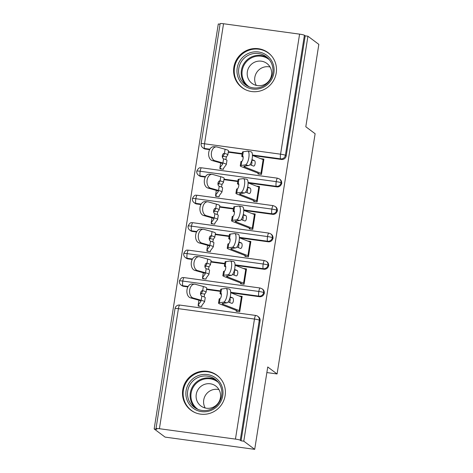 <?xml version="1.0" encoding="UTF-8"?>
<svg xmlns="http://www.w3.org/2000/svg" width="473" height="473" viewBox="0 0 473 473"><rect width="100%" height="100%" fill="white"/><g stroke="black" fill="none" stroke-linecap="round" stroke-linejoin="round"><path stroke-width="0.71" d="M276.226 73.019A21.805 21.255 126.8 0 1 241.987 87.588A21.805 21.255 126.8 0 1 233.857 67.231A21.805 21.255 126.8 0 1 268.096 52.663A21.805 21.255 126.8 0 1 276.226 73.019M225.13 395.617A21.805 21.255 126.8 0 1 190.891 410.186A21.805 21.255 126.8 0 1 182.761 389.829A21.805 21.255 126.8 0 1 217.001 375.26A21.805 21.255 126.8 0 1 225.13 395.617M223.54 23.745L204.525 143.792A4.192 0.443 9 0 0 201.131 143.697L220.146 23.65A4.192 0.443 9 0 1 223.54 23.745L299.586 34.139A4.192 0.443 9 0 1 304.411 35.256L305.209 35.847L307.923 36.22L318.843 44.385L305.8 126.752L315.124 133.723L277.077 373.96L267.748 366.983L254.705 449.35L165.077 437.105L154.157 428.94L156.87 429.307L156.072 428.715A4.192 0.443 -171 0 1 156.007 428.615L175.022 308.567A4.192 0.443 -171 0 1 178.416 308.662L159.401 428.709A4.192 0.443 -171 0 0 156.007 428.615M220.057 24.218L218.295 23.975L154.157 428.94M266.867 372.564L277.077 373.96M235.448 439.104L254.462 319.056A4.192 0.443 -171 0 1 259.287 320.168A4.192 4.086 -53.2 0 0 257.72 316.254L258.518 316.851A4.192 4.086 126.8 0 1 260.079 320.765L259.287 320.168L240.272 440.215A4.192 0.443 -171 0 0 235.448 439.104L159.401 428.709M260.079 320.765L241.07 440.812L243.784 441.185L254.705 449.35M240.272 440.215L241.07 440.812M307.923 36.22L243.784 441.185M223.611 302.164A6.989 2.3 -78.9 0 0 227.028 295.359A6.989 2.3 -78.9 0 0 226.047 288.441L229.411 289.104A6.989 2.3 101.1 0 1 230.392 296.021A6.989 2.3 101.1 0 1 226.975 302.826L223.611 302.164L219.377 302.744A13.977 1.478 -171 0 0 218.526 303.104A13.977 1.478 -171 0 0 219.809 303.962L235.968 310.258A4.754 0.503 9 0 1 236.329 310.436L236.198 311.264L239.728 311.742L242.164 296.37L238.977 295.932M201.705 306.551L198.175 306.066L198.305 305.245A8.384 0.887 9 0 1 198.169 305.044A8.384 0.887 9 0 1 198.187 304.996L200.966 301.289A10.341 1.094 -171 0 0 200.99 301.23A10.341 1.094 -171 0 0 198.471 300.089L190.453 297.836A6.989 4.653 -86.5 0 1 186.936 290.191A6.989 4.653 -86.5 0 1 191.973 283.995L194.675 284.167A6.989 4.653 93.5 0 0 189.643 290.357A6.989 4.653 93.5 0 0 193.161 298.002L201.179 300.254A13.977 1.478 9 0 1 204.578 301.798A13.977 1.478 9 0 1 204.543 301.875L201.77 305.588A4.754 0.503 -171 0 0 201.758 305.611A4.754 0.503 -171 0 0 201.835 305.724L201.705 306.551M209.876 149.19L204.62 148.475L205.418 149.066L209.628 149.645M228.276 152.194L242.129 154.086M252.683 155.528L281.47 159.46L280.672 158.863L252.428 155.002M205.418 149.066A4.192 4.086 126.8 0 1 203.561 148.309L202.763 147.712A4.192 4.086 126.8 0 0 204.62 148.475A4.192 0.822 -82.2 0 1 204.525 143.792L280.572 154.186L299.586 34.139M305.209 35.847L286.195 155.901A4.192 4.086 126.8 0 1 281.47 159.46M201.072 176.524A4.192 4.086 126.8 0 1 199.21 175.761L198.412 175.17A4.192 4.086 126.8 0 0 200.274 175.926L201.072 176.524L205.282 177.097M198.412 175.17A4.192 4.192 0 0 1 196.786 171.155A4.192 0.443 9 0 1 196.786 171.149A4.192 0.443 9 0 1 200.18 171.25L276.226 181.638A4.192 0.443 9 0 1 281.051 182.755A4.192 4.086 -53.2 0 0 279.466 178.977L280.264 179.574A4.192 4.086 126.8 0 1 277.119 186.912L276.321 186.321L248.077 182.46M223.924 179.645L237.777 181.537M248.337 182.98L277.119 186.912M245.351 164.888A6.989 2.3 -78.9 0 0 248.768 158.083A6.989 2.3 -78.9 0 0 247.787 151.165L251.157 151.827A6.989 2.3 101.1 0 1 252.139 158.745A6.989 2.3 101.1 0 1 248.721 165.55L245.351 164.888L241.124 165.467A13.977 1.478 -171 0 0 240.266 165.828A13.977 1.478 -171 0 0 241.555 166.685L257.708 172.982A4.754 0.503 9 0 1 258.069 173.159L257.939 173.987L261.468 174.466L263.904 159.094L260.718 158.656M221.423 168.997L220.046 167.968L219.915 168.79L223.445 169.275L223.575 168.447A4.754 0.503 -171 0 1 223.498 168.335A4.754 0.503 -171 0 1 223.51 168.311L226.289 164.604A13.977 1.478 9 0 0 226.319 164.521A13.977 1.478 9 0 0 222.919 162.978L214.902 160.725L212.194 160.56A6.989 4.653 -86.5 0 1 208.682 152.915A6.989 4.653 -86.5 0 1 213.713 146.719L216.421 146.89A6.989 4.653 93.5 0 0 211.384 153.081A6.989 4.653 93.5 0 0 214.902 160.725M196.721 203.981A4.192 4.086 126.8 0 1 194.864 203.219L194.066 202.621A4.192 4.086 126.8 0 0 195.923 203.384L196.721 203.981L200.93 204.555M201.179 204.1L195.923 203.384A4.192 0.822 -82.2 0 1 195.828 198.707A4.192 0.822 -82.2 0 1 197.123 195.248C196.815 195.905 195.077 193.28 192.434 198.607L192.434 198.607A4.192 0.443 9 0 1 195.828 198.707L271.88 209.096A4.192 0.443 9 0 1 276.699 210.213A4.192 4.086 -53.2 0 0 275.115 206.435L275.913 207.032A4.192 4.086 126.8 0 1 272.773 214.37L271.975 213.772L243.731 209.911M219.578 207.103L233.431 208.995M243.985 210.438L272.773 214.37M241.005 192.345A6.989 2.3 -78.9 0 0 244.423 185.54A6.989 2.3 -78.9 0 0 243.441 178.623L246.805 179.285A6.989 2.3 101.1 0 1 247.787 186.202A6.989 2.3 101.1 0 1 244.37 193.008L241.005 192.345L236.772 192.925A13.977 1.478 -171 0 0 235.921 193.286A13.977 1.478 -171 0 0 237.204 194.143L253.362 200.44A4.754 0.503 9 0 1 253.723 200.617L253.593 201.439L257.123 201.924L259.559 186.551L256.372 186.114M217.077 196.449L215.7 195.42L215.57 196.248L219.1 196.727L219.23 195.905A4.754 0.503 -171 0 1 219.153 195.792A4.754 0.503 -171 0 1 219.165 195.763L221.938 192.056A13.977 1.478 9 0 0 221.973 191.979A13.977 1.478 9 0 0 218.573 190.436L210.55 188.183L207.848 188.018A6.989 4.653 -86.5 0 1 204.33 180.367A6.989 4.653 -86.5 0 1 209.368 174.176L212.07 174.342A6.989 4.653 93.5 0 0 207.038 180.538A6.989 4.653 93.5 0 0 210.55 188.183M192.375 231.433A4.192 4.086 126.8 0 1 190.513 230.676L189.714 230.079A4.192 4.086 126.8 0 0 191.577 230.836L192.375 231.433L196.585 232.007M196.833 231.557L191.577 230.836A4.192 0.822 -82.2 0 1 191.482 226.159A4.192 0.822 -82.2 0 1 192.771 222.7C192.464 223.357 190.725 220.737 188.088 226.059A4.192 0.443 9 0 1 188.088 226.059A4.192 0.443 9 0 1 191.482 226.159L267.529 236.553A4.192 0.443 9 0 1 272.353 237.665A4.192 4.086 -53.2 0 0 270.769 233.887L271.567 234.484A4.192 4.086 126.8 0 1 268.422 241.827L267.623 241.23L239.379 237.369M215.227 234.555L229.08 236.447M239.64 237.889L268.422 241.827M236.654 219.797A6.989 2.3 -78.9 0 0 240.071 212.992A6.989 2.3 -78.9 0 0 239.09 206.08L242.46 206.742A6.989 2.3 101.1 0 1 243.441 213.654A6.989 2.3 101.1 0 1 240.024 220.459L236.654 219.797L232.426 220.377A13.977 1.478 -171 0 0 231.569 220.737A13.977 1.478 -171 0 0 232.858 221.601L249.011 227.891A4.754 0.503 9 0 1 249.372 228.075L249.241 228.897L252.771 229.381L255.207 214.003L252.026 213.571M212.726 223.906L211.348 222.878L211.218 223.699L214.748 224.184L214.878 223.357A4.754 0.503 -171 0 1 214.801 223.244A4.754 0.503 -171 0 1 214.813 223.221L217.592 219.513A13.977 1.478 9 0 0 217.621 219.431A13.977 1.478 9 0 0 214.222 217.893L206.204 215.635L203.502 215.469A6.989 4.653 -86.5 0 1 199.984 207.824A6.989 4.653 -86.5 0 1 205.016 201.634L207.724 201.8A6.989 4.653 93.5 0 0 202.686 207.99A6.989 4.653 93.5 0 0 206.204 215.635M188.023 258.891A4.192 4.086 126.8 0 1 186.167 258.128L185.369 257.531A4.192 4.086 126.8 0 0 187.225 258.293L188.023 258.891L192.233 259.464M192.487 259.009L187.225 258.293A4.192 0.822 -82.2 0 1 187.131 253.617A4.192 0.822 -82.2 0 1 188.425 250.158C188.118 250.814 186.38 248.195 183.737 253.516L183.737 253.516A4.192 0.443 9 0 1 187.131 253.617L263.183 264.005A4.192 0.443 9 0 1 268.002 265.122A4.192 4.086 -53.2 0 0 266.417 261.344L267.215 261.941A4.192 4.086 126.8 0 1 264.076 269.279L263.278 268.682L235.034 264.827M210.881 262.012L224.734 263.904M235.288 265.347L264.076 269.279M232.308 247.255A6.989 2.3 -78.9 0 0 235.725 240.45A6.989 2.3 -78.9 0 0 234.744 233.532L238.108 234.194A6.989 2.3 101.1 0 1 239.09 241.112A6.989 2.3 101.1 0 1 235.672 247.917L232.308 247.255L228.075 247.834A13.977 1.478 -171 0 0 227.223 248.195A13.977 1.478 -171 0 0 228.506 249.052L244.665 255.349A4.754 0.503 9 0 1 245.026 255.526L244.896 256.354L248.426 256.833L250.861 241.461L247.675 241.023M208.38 251.364L207.003 250.329L206.872 251.157L210.402 251.636L210.532 250.814A4.754 0.503 -171 0 1 210.455 250.702A4.754 0.503 -171 0 0 210.455 250.702L213.24 246.965A13.977 1.478 9 0 0 213.276 246.888A13.977 1.478 9 0 0 209.876 245.345L201.859 243.092L199.151 242.927A6.989 4.653 -86.5 0 1 195.633 235.276A6.989 4.653 -86.5 0 1 200.67 229.086L203.372 229.251A6.989 4.653 93.5 0 0 198.341 235.448A6.989 4.653 93.5 0 0 201.859 243.092M183.678 286.342A4.192 4.086 126.8 0 1 181.815 285.586L181.023 284.988A4.192 4.086 126.8 0 0 182.88 285.745L183.678 286.342L187.887 286.922M188.136 286.467L182.88 285.745A4.192 0.822 -82.2 0 1 182.785 281.068A4.192 0.822 -82.2 0 1 184.074 277.61C183.766 278.272 182.028 275.647 179.391 280.974L179.391 280.974A4.192 0.443 9 0 1 182.785 281.068L258.832 291.463A4.192 0.443 9 0 1 263.656 292.574A4.192 4.086 -53.2 0 0 262.072 288.802L262.87 289.393A4.192 4.086 126.8 0 1 259.724 296.737L258.926 296.139L230.682 292.279M206.53 289.464L220.383 291.362M230.942 292.805L259.724 296.737M227.956 274.707A6.989 2.3 -78.9 0 0 231.374 267.901A6.989 2.3 -78.9 0 0 230.392 260.99L233.763 261.652A6.989 2.3 101.1 0 1 234.744 268.563A6.989 2.3 101.1 0 1 231.327 275.369L227.956 274.707L223.729 275.286A13.977 1.478 -171 0 0 222.872 275.647A13.977 1.478 -171 0 0 224.161 276.51L240.314 282.801A4.754 0.503 9 0 1 240.674 282.984L240.544 283.806L244.08 284.291L246.51 268.912L243.329 268.481M204.029 278.816L202.651 277.787L202.521 278.609L206.051 279.094L206.181 278.272A4.754 0.503 -171 0 1 206.104 278.159A4.754 0.503 -171 0 1 206.116 278.13L208.895 274.423A13.977 1.478 9 0 0 208.93 274.346A13.977 1.478 9 0 0 205.524 272.803L197.507 270.55L194.805 270.379A6.989 4.653 -86.5 0 1 191.287 262.734A6.989 4.653 -86.5 0 1 196.319 256.543L199.027 256.709A6.989 4.653 93.5 0 0 193.989 262.899A6.989 4.653 93.5 0 0 197.507 270.55M262.072 288.802L260.126 288.004A4.192 0.822 -82.2 0 0 258.832 291.463A4.192 0.822 -82.2 0 0 258.926 296.139A4.192 4.086 -53.2 0 0 263.656 292.574L264.454 293.171M266.417 261.344L264.472 260.546A4.192 0.822 -82.2 0 0 263.183 264.005A4.192 0.822 -82.2 0 0 263.278 268.682A4.192 4.086 -53.2 0 0 268.002 265.122L268.8 265.72M270.769 233.887L268.824 233.094A4.192 0.822 -82.2 0 0 267.529 236.553A4.192 0.822 -82.2 0 0 267.623 241.23A4.192 4.086 -53.2 0 0 272.353 237.665L273.152 238.262M275.115 206.435L273.169 205.637A4.192 0.822 -82.2 0 0 271.88 209.096A4.192 0.822 -82.2 0 0 271.975 213.772A4.192 4.086 -53.2 0 0 276.699 210.213L277.497 210.81M279.466 178.977L277.521 178.185A4.192 0.822 -82.2 0 0 276.226 181.638A4.192 0.822 -82.2 0 0 276.321 186.321A4.192 4.086 -53.2 0 0 281.051 182.755L281.843 183.353M226.047 288.441A6.989 2.3 -78.9 0 0 225.787 288.435L221.553 289.015A13.977 1.478 -171 0 0 220.696 289.375L220.046 293.497A13.977 1.478 -171 0 0 221.334 294.354L221.435 294.395M230.061 297.558L232.633 297.83A2.797 1.218 -83.9 0 1 233.36 301.035A2.797 1.218 -83.9 0 1 231.9 303.359A2.797 1.218 -83.9 0 1 231.758 303.323L228.181 301.928M239.22 310.601L241.396 296.878A8.384 0.887 -171 0 1 242.034 297.192L239.858 310.921A8.384 0.887 -171 0 0 239.22 310.601L223.067 304.31A10.341 1.094 9 0 1 222.115 303.672A10.341 1.094 9 0 1 222.748 303.406L226.975 302.826M241.396 296.878L230.694 292.704M232.633 297.83L230.221 296.896M221.021 293.183L220.897 293.142A2.797 0.922 101.1 0 1 220.926 293.148A2.797 0.922 101.1 0 1 221.346 295.761A2.797 0.922 101.1 0 1 220.034 298.617L219.951 298.634A13.977 1.478 -171 0 0 219.176 298.983L218.526 303.104M220.826 293.148A13.977 1.478 -171 0 0 220.046 293.497M229.494 302.442A2.797 1.218 96.1 0 0 230.109 300.686A2.797 1.218 96.1 0 0 229.913 298.108M236.329 310.436L237.706 311.465M204.578 301.798L205.229 297.683A13.977 1.478 9 0 0 201.977 296.181L201.829 296.128A2.797 1.862 -86.5 0 1 200.599 292.923A2.797 1.862 -86.5 0 1 202.586 290.647A2.797 1.862 -86.5 0 1 202.698 290.659L202.852 290.688A13.977 1.478 9 0 1 206.104 292.19L206.754 288.069A13.977 1.478 9 0 0 203.355 286.526L195.331 284.273A6.989 4.653 93.5 0 0 194.675 284.167M200.765 294.862L201.102 293.526L202.485 291.681A10.341 1.094 9 0 0 202.509 291.622A10.341 1.094 9 0 0 201.593 290.996M206.104 292.19A13.977 1.478 9 0 1 206.068 292.267L204.685 294.111L204.088 296.878M199.683 306.273L198.305 305.245M230.392 260.99A6.989 2.3 -78.9 0 0 230.132 260.984L225.905 261.563A13.977 1.478 -171 0 0 225.047 261.924L224.397 266.039A13.977 1.478 -171 0 0 225.68 266.896L225.781 266.938M234.407 270.107L236.979 270.379A2.797 1.218 -83.9 0 1 237.712 273.577A2.797 1.218 -83.9 0 1 236.252 275.901A2.797 1.218 -83.9 0 1 236.11 275.871L232.533 274.476M243.571 283.15L245.741 269.421A8.384 0.887 -171 0 1 246.38 269.74L244.21 283.463A8.384 0.887 -171 0 0 243.571 283.15L227.412 276.853A10.341 1.094 9 0 1 226.461 276.214A10.341 1.094 9 0 1 227.093 275.948L231.327 275.369M245.741 269.421L235.04 265.252M236.979 270.379L234.567 269.439M225.373 265.731L225.249 265.69A2.797 0.922 101.1 0 1 225.272 265.69A2.797 0.922 101.1 0 1 225.692 268.303A2.797 0.922 101.1 0 1 224.379 271.159L224.303 271.183A13.977 1.478 -171 0 0 223.522 271.532L222.872 275.647M225.172 265.69A13.977 1.478 -171 0 0 224.397 266.039M233.845 274.984A2.797 1.218 96.1 0 0 234.454 273.234A2.797 1.218 96.1 0 0 234.259 270.657M240.674 282.984L242.052 284.013M234.744 233.532A6.989 2.3 -78.9 0 0 234.484 233.526L230.25 234.105A13.977 1.478 -171 0 0 229.393 234.466L228.743 238.587A13.977 1.478 -171 0 0 230.032 239.444L230.132 239.48M238.759 242.649L241.325 242.921A2.797 1.218 -83.9 0 1 242.058 246.12A2.797 1.218 -83.9 0 1 240.597 248.449A2.797 1.218 -83.9 0 1 240.455 248.414L236.878 247.018M247.917 255.692L250.093 241.963A8.384 0.887 -171 0 1 250.731 242.282L248.556 256.011A8.384 0.887 -171 0 0 247.917 255.692L231.764 249.395A10.341 1.094 9 0 1 230.812 248.763A10.341 1.094 9 0 1 231.445 248.496L235.672 247.917M250.093 241.963L239.391 237.795M241.325 242.921L238.918 241.981M229.718 238.274L229.594 238.232A2.797 0.922 101.1 0 1 229.624 238.238A2.797 0.922 101.1 0 1 230.044 240.852A2.797 0.922 101.1 0 1 228.731 243.707L228.648 243.725A13.977 1.478 -171 0 0 227.874 244.074L227.223 248.195M229.517 238.232A13.977 1.478 -171 0 0 228.743 238.587M238.191 247.533A2.797 1.218 96.1 0 0 238.806 245.777A2.797 1.218 96.1 0 0 238.611 243.199M245.026 255.526L246.403 256.555M239.09 206.08A6.989 2.3 -78.9 0 0 238.83 206.068L234.596 206.648A13.977 1.478 -171 0 0 233.745 207.008L233.088 211.129A13.977 1.478 -171 0 0 234.377 211.987L234.478 212.028M243.104 215.197L245.676 215.469A2.797 1.218 -83.9 0 1 246.403 218.668A2.797 1.218 -83.9 0 1 244.949 220.992A2.797 1.218 -83.9 0 1 244.807 220.956L241.23 219.567M252.269 228.24L254.439 214.511A8.384 0.887 -171 0 1 255.077 214.825L252.907 228.554A8.384 0.887 -171 0 0 252.269 228.24L236.11 221.943A10.341 1.094 9 0 1 235.158 221.305A10.341 1.094 9 0 1 235.791 221.039L240.024 220.459M254.439 214.511L243.737 210.337M245.676 215.469L243.264 214.529M234.07 210.816L233.946 210.781A2.797 0.922 101.1 0 1 233.969 210.781A2.797 0.922 101.1 0 1 234.389 213.394A2.797 0.922 101.1 0 1 233.077 216.25L233 216.273A13.977 1.478 -171 0 0 232.219 216.622L231.569 220.737M233.869 210.781A13.977 1.478 -171 0 0 233.088 211.129M242.543 220.075A2.797 1.218 96.1 0 0 243.152 218.319A2.797 1.218 96.1 0 0 242.956 215.741M249.372 228.075L250.749 229.103M243.441 178.623A6.989 2.3 -78.9 0 0 243.181 178.617L238.948 179.196A13.977 1.478 -171 0 0 238.09 179.557L237.44 183.672A13.977 1.478 -171 0 0 238.729 184.535L238.83 184.571M247.456 187.74L250.022 188.012A2.797 1.218 -83.9 0 1 250.755 191.21A2.797 1.218 -83.9 0 1 249.295 193.54A2.797 1.218 -83.9 0 1 249.153 193.504L245.576 192.109M256.614 200.783L258.79 187.054A8.384 0.887 -171 0 1 259.429 187.373L257.253 201.102A8.384 0.887 -171 0 0 256.614 200.783L240.461 194.486A10.341 1.094 9 0 1 239.509 193.853A10.341 1.094 9 0 1 240.142 193.587L244.37 193.008M258.79 187.054L248.089 182.885M250.022 188.012L247.616 187.072M238.416 183.364L238.291 183.323A2.797 0.922 101.1 0 1 238.321 183.329A2.797 0.922 101.1 0 1 238.741 185.936A2.797 0.922 101.1 0 1 237.428 188.792L237.345 188.816A13.977 1.478 -171 0 0 236.571 189.165L235.921 193.286M238.215 183.323A13.977 1.478 -171 0 0 237.44 183.672M246.888 192.617A2.797 1.218 96.1 0 0 247.503 190.867A2.797 1.218 96.1 0 0 247.308 188.289M253.723 200.617L255.101 201.646M208.93 274.346L209.58 270.225A13.977 1.478 9 0 0 206.329 268.723L206.181 268.676A2.797 1.862 -86.5 0 1 204.951 265.471A2.797 1.862 -86.5 0 1 206.938 263.189A2.797 1.862 -86.5 0 1 207.044 263.201L207.198 263.236A13.977 1.478 9 0 1 210.45 264.732L211.1 260.617A13.977 1.478 9 0 0 207.7 259.074L199.683 256.821A6.989 4.653 93.5 0 0 199.027 256.709M205.116 267.411L205.453 266.068L206.837 264.224A10.341 1.094 9 0 0 206.861 264.165A10.341 1.094 9 0 0 205.938 263.544M202.651 277.787A8.384 0.887 9 0 1 202.515 277.586A8.384 0.887 9 0 1 202.539 277.545L205.312 273.832A10.341 1.094 -171 0 0 205.335 273.772A10.341 1.094 -171 0 0 202.822 272.631L194.805 270.379M210.45 264.732A13.977 1.478 9 0 1 210.414 264.815L209.036 266.66L208.439 269.427M213.276 246.888L213.926 242.773A13.977 1.478 9 0 0 210.674 241.271L210.526 241.218A2.797 1.862 -86.5 0 1 209.297 238.014A2.797 1.862 -86.5 0 1 211.283 235.731A2.797 1.862 -86.5 0 1 211.396 235.743L211.543 235.779A13.977 1.478 9 0 1 214.795 237.28L215.452 233.159A13.977 1.478 9 0 0 212.046 231.616L204.029 229.364A6.989 4.653 93.5 0 0 203.372 229.251M209.462 239.953L209.799 238.617L211.183 236.766A10.341 1.094 9 0 0 211.206 236.713A10.341 1.094 9 0 0 210.284 236.086M207.003 250.329A8.384 0.887 9 0 1 206.867 250.134A8.384 0.887 9 0 1 206.884 250.087L209.663 246.38A10.341 1.094 -171 0 0 209.687 246.321A10.341 1.094 -171 0 0 207.168 245.18L199.151 242.927M214.795 237.28A13.977 1.478 9 0 1 214.766 237.357L213.382 239.202L212.785 241.969M217.621 219.431L218.278 215.316A13.977 1.478 9 0 0 215.026 213.814L214.878 213.761A2.797 1.862 -86.5 0 1 213.648 210.562A2.797 1.862 -86.5 0 1 215.635 208.28A2.797 1.862 -86.5 0 1 215.741 208.291L215.895 208.321A13.977 1.478 9 0 1 219.147 209.823L219.797 205.708A13.977 1.478 9 0 0 216.398 204.165L208.38 201.912A6.989 4.653 93.5 0 0 207.724 201.8M213.808 212.501L214.151 211.159L215.534 209.314A10.341 1.094 9 0 0 215.558 209.255A10.341 1.094 9 0 0 214.636 208.634M211.348 222.878A8.384 0.887 9 0 1 211.212 222.677A8.384 0.887 9 0 1 211.236 222.629L214.009 218.922A10.341 1.094 -171 0 0 214.033 218.863A10.341 1.094 -171 0 0 211.52 217.722L203.502 215.469M219.147 209.823A13.977 1.478 9 0 1 219.111 209.9L217.728 211.75L217.137 214.511M221.973 191.979L222.623 187.858A13.977 1.478 9 0 0 219.371 186.362L219.224 186.309A2.797 1.862 -86.5 0 1 217.994 183.104A2.797 1.862 -86.5 0 1 219.98 180.822A2.797 1.862 -86.5 0 1 220.093 180.834L220.241 180.869A13.977 1.478 9 0 1 223.493 182.371L224.149 178.25A13.977 1.478 9 0 0 220.743 176.707L212.726 174.454A6.989 4.653 93.5 0 0 212.07 174.342M218.159 185.044L218.496 183.707L219.88 181.857A10.341 1.094 9 0 0 219.904 181.798A10.341 1.094 9 0 0 218.981 181.177M215.7 195.42A8.384 0.887 9 0 1 215.564 195.225A8.384 0.887 9 0 1 215.582 195.178L218.36 191.47A10.341 1.094 -171 0 0 218.384 191.411A10.341 1.094 -171 0 0 215.865 190.27L207.848 188.018M223.493 182.371A13.977 1.478 9 0 1 223.463 182.448L222.079 184.293L221.482 187.06M222.777 395.599A18.867 18.394 126.8 0 1 201.51 411.628A18.867 18.394 126.8 0 1 186.114 390.592A18.867 18.394 126.8 0 1 207.381 374.563A18.867 18.394 126.8 0 1 222.777 395.599M187.722 390.964A17.471 17.034 -53.2 0 0 194.232 407.277A17.471 17.034 -53.2 0 0 221.671 395.599A17.471 17.034 -53.2 0 0 215.156 379.287A17.471 17.034 -53.2 0 0 187.722 390.964M205.205 407.998A12.44 12.127 126.8 0 1 203.739 399.951A12.44 12.127 126.8 0 1 218.952 389.61M196.248 394.352A12.44 12.127 -53.2 0 0 200.883 405.964A12.44 12.127 -53.2 0 0 220.424 397.657A12.44 12.127 -53.2 0 0 215.783 386.039A12.44 12.127 -53.2 0 0 196.248 394.352M220.607 378.702A21.663 21.119 -53.2 0 0 217.42 375.745A21.663 21.119 -53.2 0 0 183.394 390.219A21.663 21.119 -53.2 0 0 191.47 410.446A21.663 21.119 -53.2 0 0 195.213 412.669M273.873 73.002A18.867 18.394 126.8 0 1 252.606 89.03A18.867 18.394 126.8 0 1 237.204 67.994A18.867 18.394 126.8 0 1 258.477 51.965A18.867 18.394 126.8 0 1 273.873 73.002M238.812 68.366A17.471 17.034 -53.2 0 0 245.327 84.679A17.471 17.034 -53.2 0 0 272.761 73.002A17.471 17.034 -53.2 0 0 266.252 56.689A17.471 17.034 -53.2 0 0 238.812 68.366M256.301 85.4A12.44 12.127 126.8 0 1 254.829 77.353A12.44 12.127 126.8 0 1 270.048 67.012M247.344 71.754A12.44 12.127 -53.2 0 0 251.979 83.366A12.44 12.127 -53.2 0 0 271.514 75.059A12.44 12.127 -53.2 0 0 266.878 63.441A12.44 12.127 -53.2 0 0 247.344 71.754M271.703 56.104A21.663 21.119 -53.2 0 0 268.51 53.147A21.663 21.119 -53.2 0 0 234.49 67.621A21.663 21.119 -53.2 0 0 242.566 87.848A21.663 21.119 -53.2 0 0 246.303 90.071M247.787 151.165A6.989 2.3 -78.9 0 0 247.527 151.159L243.293 151.738A13.977 1.478 -171 0 0 242.442 152.099L241.786 156.22A13.977 1.478 -171 0 0 243.075 157.077L243.175 157.119M251.802 160.282L254.373 160.56A2.797 1.218 -83.9 0 1 255.101 163.759A2.797 1.218 -83.9 0 1 253.64 166.082A2.797 1.218 -83.9 0 1 253.504 166.047L249.927 164.651M260.966 173.325L263.136 159.602A8.384 0.887 -171 0 1 263.774 159.915L261.599 173.644A8.384 0.887 -171 0 0 260.966 173.325L244.807 167.034A10.341 1.094 9 0 1 243.855 166.395A10.341 1.094 9 0 1 244.488 166.129L248.721 165.55M263.136 159.602L252.434 155.428M254.373 160.56L251.961 159.62M242.767 155.907L242.643 155.865A2.797 0.922 101.1 0 1 242.667 155.871A2.797 0.922 101.1 0 1 243.087 158.485A2.797 0.922 101.1 0 1 241.774 161.34L241.697 161.358A13.977 1.478 -171 0 0 240.917 161.707L240.266 165.828M242.566 155.871A13.977 1.478 -171 0 0 241.786 156.22M251.24 165.166A2.797 1.218 96.1 0 0 251.849 163.41A2.797 1.218 96.1 0 0 251.654 160.832M258.069 173.159L259.446 174.194M226.319 164.521L226.975 160.406A13.977 1.478 9 0 0 223.723 158.904L223.575 158.851A2.797 1.862 -86.5 0 1 222.345 155.647A2.797 1.862 -86.5 0 1 224.332 153.37A2.797 1.862 -86.5 0 1 224.439 153.382L224.592 153.412A13.977 1.478 9 0 1 227.844 154.913L228.494 150.798A13.977 1.478 9 0 0 225.095 149.255L217.077 147.002A6.989 4.653 93.5 0 0 216.421 146.89M222.505 157.586L222.848 156.25L224.226 154.405A10.341 1.094 9 0 0 224.255 154.346A10.341 1.094 9 0 0 223.333 153.719M220.046 167.968A8.384 0.887 9 0 1 219.91 167.767A8.384 0.887 9 0 1 219.933 167.72L222.706 164.013A10.341 1.094 -171 0 0 222.73 163.954A10.341 1.094 -171 0 0 220.217 162.813L212.194 160.56M227.844 154.913A13.977 1.478 9 0 1 227.809 154.99L226.425 156.841L225.834 159.602M257.72 316.254A4.192 4.192 0 0 0 255.775 315.456A4.192 0.822 -82.2 0 0 254.462 319.056L178.416 308.662A4.192 0.822 -82.2 0 1 179.728 305.067A4.192 4.192 0 0 0 175.022 308.567M304.411 35.256L285.396 155.304L286.195 155.901M280.572 154.186A4.192 0.443 9 0 1 285.396 155.304A4.192 4.086 -53.2 0 1 280.672 158.863A4.192 0.822 -82.2 0 1 280.572 154.186M220.459 290.883L206.606 288.991M224.805 263.426L210.958 261.534M229.157 235.974L215.304 234.082M233.502 208.516L219.655 206.624M237.854 181.064L224.001 179.166M205.53 176.648L200.274 175.926A4.192 0.822 -82.2 0 1 200.18 171.25A4.192 0.822 -82.2 0 1 201.468 167.791L277.521 178.185M242.2 153.607L228.353 151.715M223.067 304.31L223.221 303.341M220.897 293.142L221.553 289.015M219.377 302.744L220.034 298.617M193.161 298.002L190.453 297.836M198.944 300.225L198.187 304.996M201.829 296.128L201.179 300.254M203.355 286.526L202.698 290.659M201.102 293.526L204.685 294.111M202.852 290.688L202.326 290.659M227.412 276.853L227.566 275.883M225.249 265.69L225.905 261.563M223.729 275.286L224.379 271.159M231.764 249.395L231.918 248.431M229.594 238.232L230.25 234.105M228.075 247.834L228.731 243.707M236.11 221.943L236.264 220.974M233.946 210.781L234.596 206.648M232.426 220.377L233.077 216.25M240.461 194.486L240.615 193.522M238.291 183.323L238.948 179.196M236.772 192.925L237.428 188.792M203.295 272.773L202.539 277.545M206.181 268.676L205.524 272.803M207.7 259.074L207.044 263.201M205.453 266.068L209.036 266.66M207.198 263.236L206.671 263.201M207.641 245.316L206.884 250.087M210.526 241.218L209.876 245.345M212.046 231.616L211.396 235.743M209.799 238.617L213.382 239.202M211.543 235.779L211.017 235.749M211.993 217.858L211.236 222.629M214.878 213.761L214.222 217.893M216.398 204.165L215.741 208.291M214.151 211.159L217.728 211.75M215.895 208.321L215.369 208.291M215.564 195.225L216.327 190.4L215.582 195.178M219.224 186.309L218.573 190.436M220.743 176.707L220.093 180.834M218.496 183.707L222.079 184.293M220.241 180.869L219.714 180.834M195.58 408.181A17.471 17.034 126.8 0 1 190.317 392.903A17.471 17.034 126.8 0 1 216.409 380.322M218.331 382.409A16.898 16.472 -53.2 0 0 201.794 379.837A16.898 16.472 -53.2 0 0 191.122 393.164A16.898 16.472 -53.2 0 0 198.122 409.441M246.675 85.583A17.471 17.034 126.8 0 1 241.413 70.306A17.471 17.034 126.8 0 1 267.505 57.724M269.427 59.811A16.898 16.472 -53.2 0 0 252.889 57.239A16.898 16.472 -53.2 0 0 242.217 70.566A16.898 16.472 -53.2 0 0 249.218 86.843M244.807 167.034L244.961 166.064M242.643 155.865L243.293 151.738M241.124 165.467L241.774 161.34M219.91 167.767L220.672 162.949L219.933 167.72M223.575 158.851L222.919 162.978M225.095 149.255L224.439 153.382M222.848 156.25L226.425 156.841M224.592 153.412L224.066 153.382M179.391 280.974A4.192 4.192 0 0 0 181.023 284.988M255.775 315.456L179.728 305.067M183.737 253.516A4.192 4.192 0 0 0 185.369 257.531M184.074 277.61L260.126 288.004M188.088 226.064A4.192 4.192 0 0 0 189.714 230.079M188.425 250.158L264.472 260.546M192.434 198.607A4.192 4.192 0 0 0 194.066 202.621M192.771 222.7L268.824 233.094M197.123 195.248L273.169 205.637M201.131 143.697A4.192 4.192 0 0 0 202.763 147.712M201.468 167.791C201.161 168.447 199.423 165.828 196.786 171.149M198.932 300.225L198.169 305.044M203.284 272.767L202.515 277.586M207.629 245.31L206.867 250.134M211.975 217.858L211.212 222.677M217.42 375.745L218.845 376.81M191.47 410.446L192.895 411.51M268.51 53.147L269.941 54.212M242.566 87.848L243.991 88.912"/></g></svg>
